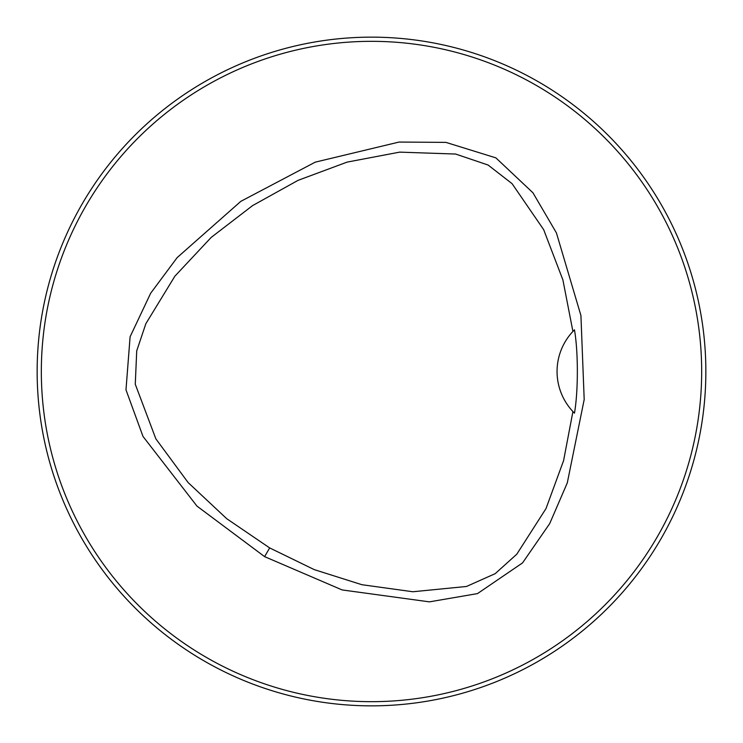 <?xml version="1.0" encoding="UTF-8"?>
<svg xmlns="http://www.w3.org/2000/svg" width="743" height="743" viewBox="0 0 743 743"><rect width="100%" height="100%" fill="white"/><g stroke="black" fill="none" stroke-linecap="round" stroke-linejoin="round"><path stroke-width="1.11" d="M701.671 371.5A330.171 330.171 0 0 0 206.415 85.566A330.171 330.171 0 0 0 206.415 657.434A330.171 330.171 0 0 0 701.671 371.5M264.619 556.646L196.979 506.113L142.99 436.42L125.985 389.834L130.099 336.765L150.69 293.197L177.15 257.617L240.871 201.316L315.255 162.15L399.065 142.062L445.902 142.377L495.878 157.86L532.917 192.753L556.414 232.884L580.924 315.524L584.193 399.53L567.299 482.866L549.699 523.601L522.543 562.906L477.48 593.611L429.445 601.858L342.124 589.933L264.619 556.646L269.663 547.916L314.27 569.63L361.897 584.704L412.885 591.753L466.474 586.478L495.172 573.68L516.784 554.213L546.003 508.584L563.593 460.595L572.927 411.557A58.511 58.511 0 0 0 574.478 413.154C578.268 391.041 578.342 352.293 574.478 329.855A58.511 58.511 0 0 0 572.918 331.443L562.906 279.953L543.672 229.671L512.085 183.67L488.114 165.039L455.635 154.042L399.669 152.129L347.092 162.123L298.017 180.373L252.574 205.607L211.179 237.426L174.856 276.22L145.86 323.679L136.721 350.872L135.272 384.224L155.854 438.834L188.128 482.569L226.745 518.716L269.663 547.916M474.21 689.68L476.997 688.77M689.996 473.245L688.77 476.997M689.513 474.731L689.829 473.774M474.731 689.513L473.774 689.829M689.996 269.755L688.557 265.362L689.996 269.755M477.638 54.443L473.245 53.004L477.638 54.443M269.755 53.004L265.362 54.443L269.755 53.004M54.443 265.362L53.004 269.755L54.443 265.362M53.004 473.245L54.443 477.638L53.004 473.245M265.362 688.557L269.755 689.996L265.362 688.557M704.438 340.768L704.485 341.316M704.383 402.762L704.438 402.232M705.85 371.5A334.35 334.35 0 0 0 204.325 81.944A334.35 334.35 0 0 0 204.325 661.056A334.35 334.35 0 0 0 705.85 371.5M574.478 413.154L572.927 411.557A58.511 58.511 0 0 1 572.918 331.443L574.478 329.855"/></g></svg>
